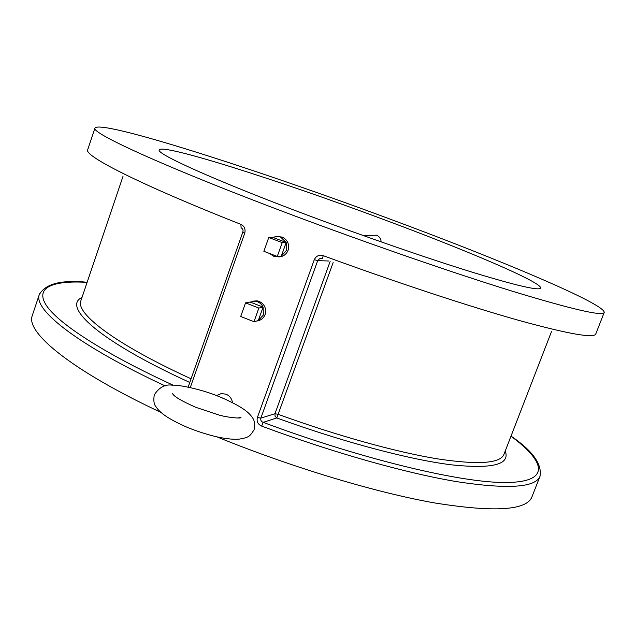 <?xml version="1.0" encoding="UTF-8"?>
<svg xmlns="http://www.w3.org/2000/svg" width="636" height="636" viewBox="0 0 636 636"><rect width="100%" height="100%" fill="white"/><g stroke="black" fill="none" stroke-linecap="round" stroke-linejoin="round"><path stroke-width="0.95" d="M217.544 395.982L223.045 398.231M381.123 241.895C380.956 238.731 379.438 236.505 376.584 235.217L371.154 235.32M269.592 253.494L274.188 256.578L281.311 256.117L286.502 250.345L286.184 242.459L280.691 237.156L279.601 236.799L276.199 236.505L272.908 237.411L268.766 237.498L263.868 251.3L277.272 256.435L282.209 242.61L268.766 237.498M278.743 256.912C283.219 256.69 286.335 254.464 288.1 250.242C289.595 244.28 287.655 239.907 282.281 237.125L277.717 236.489M254.996 321.45L258.272 320.6L263.407 314.939L263.089 307.124C261.491 303.825 258.939 301.854 255.434 301.202L245.544 302.863L240.702 316.49L253.979 321.713L258.852 308.07L245.544 302.863M257.516 320.91C261.173 320.178 263.702 318.048 265.109 314.518C266.587 308.547 264.616 304.175 259.194 301.408L257.135 300.86L252.969 301.146M307.45 215.151C216.232 180.99 156.21 153.84 159.183 149.985C161.377 142.909 279.92 180.775 382.387 219.038C465.632 249.908 542.238 282.36 540.608 288.052C539.217 290.946 516.353 285.644 472.015 272.129C427.996 258.518 365.104 236.783 307.45 215.151M232.466 402.604C231.822 398.629 229.707 395.831 226.098 394.201L221.241 393.573L216.789 395.465M322.349 258.661L323.255 255.68C319.145 254.567 316.164 255.895 314.303 259.663L257.397 417.447C256.459 421.43 257.882 424.315 261.666 426.096L263.185 422.36C261.197 421.573 260.418 420.165 260.847 418.13L274.975 413.71L330.124 261.499M391.116 219.492C499.689 259.711 605.687 304.183 604.2 312.483C602.697 316.418 572.376 309.422 513.244 291.487C454.199 273.273 368.379 243.628 290.27 214.26C167.634 168.222 90.972 133.107 94.923 128.13C99.78 118.916 258.725 170.122 391.116 219.492M261.666 426.096C333.208 452.737 406.317 473.248 457.205 481.722C508.069 489.442 535.679 487.597 540.043 476.189L531.919 496.923C526.632 510.462 494.228 512.473 434.714 502.957C375.51 492.51 292.011 467.46 216.876 436.86M161.043 412.454C71.622 370.557 26.02 332.731 32.134 316.005L32.508 314.892M244.741 233.142C245.695 229.063 244.415 226.138 240.901 224.373L241.084 227.728C242.888 228.865 243.453 230.343 242.769 232.14L244.741 233.142L190.267 387.562M248.414 319.526L253.247 321.426M277.272 256.435L281.311 256.117L286.184 242.459L272.908 237.411M286.184 242.459L282.209 242.61M253.979 321.713L258.272 320.6L263.089 307.124L249.932 301.981M263.089 307.124L258.852 308.07M328.748 260.999L317.706 260.649L319.495 258.757L322.102 258.582M323.255 255.68C396.196 282.392 469.4 306.48 519.071 320.449C568.552 334.043 594.127 338.535 595.797 333.916L604.2 312.483M165.209 385.933C78.037 345.38 33.7 310.058 39.194 294.889L39.83 293.22M87.76 149.547L87.625 149.961C84.66 156.21 140.659 184.798 240.901 224.373M87.124 282.352C52.78 280.317 34.59 287.377 46.372 305.471C58.448 323.589 103.708 353.274 173.207 385.209M189.79 382.459C99.542 341.262 61.708 306.711 82.02 297.425M505.223 451.075C510.47 464.638 492.336 469.201 450.821 464.757C408.916 459.446 343.043 442.052 276.779 417.955L263.185 422.36C363.434 459.741 462.094 483.066 506.359 482.525C550.983 482.04 545.775 461.8 510.986 436.201M81.034 300.335L80.772 301.098C75.986 313.922 115.871 344.418 191.078 378.794M333.137 262.589L278.107 414.314C336.818 435.652 395.608 451.918 436.765 458.747C477.962 465.019 500.365 463.541 503.974 454.295L551.452 331.714M314.303 259.663L317.706 260.649L260.847 418.13L257.397 417.447M242.833 232.108L188.145 387.109M276.779 417.955L278.107 414.314L274.975 413.71L275.046 416.198L276.779 417.955M218.72 396.451C200.507 388.866 177.404 384.549 172.324 385.201C165.241 384.033 159.223 387.26 154.27 394.884C153.332 400.68 153.992 404.75 156.249 407.104C159.882 412.565 167.077 418.488 187.501 427.456M237.816 418.003L240.933 417.375C242.014 418.885 227.616 417.526 219.317 415.125L195.888 407.342C181.562 401.022 173.779 396.435 172.563 393.589L174.391 395.751M254.106 429.594C255.267 424.323 254.559 420.142 251.983 417.057C248.899 412.502 242.523 406.809 221.161 397.436M254.042 429.769C249.741 436.646 248.819 437.441 239.223 439.126C233.992 439.587 227.044 438.943 218.387 437.186C208.862 435.08 198.702 431.892 187.906 427.623M363.029 235.487L376.584 235.217M280.691 237.156L282.281 237.125M255.434 301.202L257.135 300.86M221.241 393.573L216.51 395.584M94.923 128.13L87.625 149.961M87.156 282.249C60.984 279.657 44.989 283.871 39.194 294.889L32.134 316.005M122.994 176.411L81.265 299.643M540.043 476.189C542.126 464.026 532.451 450.662 511.026 436.097"/></g></svg>
